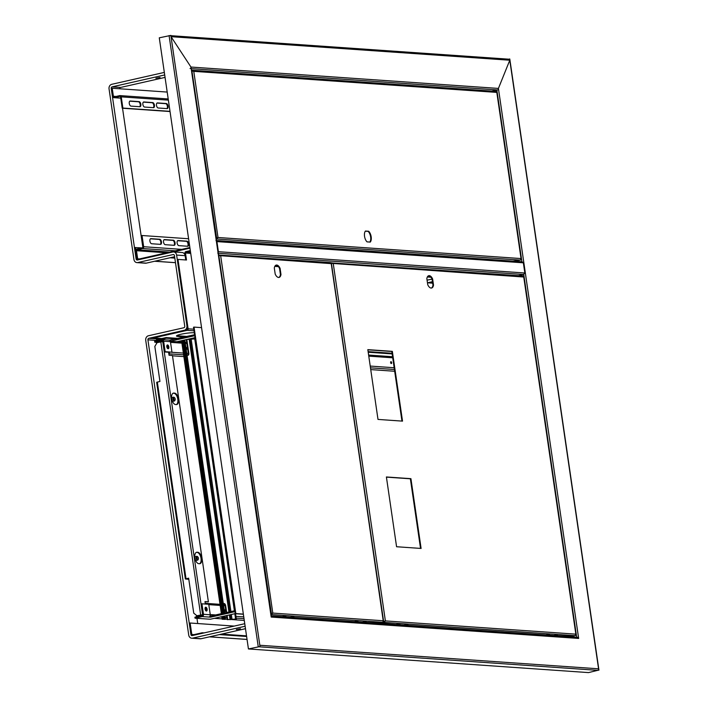 <?xml version="1.0" encoding="UTF-8"?>
<svg xmlns="http://www.w3.org/2000/svg" width="708" height="708" viewBox="0 0 708 708"><rect width="100%" height="100%" fill="white"/><g stroke="black" fill="none" stroke-linecap="round" stroke-linejoin="round"><path stroke-width="1.06" d="M508.512 59.198A1.301 1.106 94 0 1 509.787 60.224L498.414 88.42A1.301 1.106 94 0 1 497.954 89.712M190.054 68.561A1.301 1.106 -86 0 0 190.956 67.048L171.044 36.674A1.301 1.106 -86 0 0 170.044 35.621M174.451 397.701A1.947 0.991 77.2 0 0 174.203 397.409A1.947 0.991 77.2 0 0 173.548 397.17A1.947 0.991 77.2 0 0 173.009 399.294A1.947 0.991 77.2 0 0 174.407 400.976A1.947 0.991 77.2 0 0 174.894 400.471A1.947 0.991 77.2 0 0 175 400.109M175.097 398.56A1.301 0.664 77.2 0 0 174.672 397.843A1.301 0.664 77.2 0 0 173.849 398.206A1.301 0.664 77.2 0 0 174.239 399.905A1.301 0.664 77.2 0 0 175.133 399.887A1.301 0.664 77.2 0 0 175.097 398.56M367.027 241.862L370.275 242.092A6.328 3.221 77.2 0 0 371.178 236.791A6.328 3.221 77.2 0 0 368.691 231.268L365.443 231.038A6.328 3.221 77.2 0 0 364.54 236.33A6.328 3.221 77.2 0 0 367.027 241.862M369.85 242.056A6.328 3.221 77.2 0 0 368.151 231.392L365.319 231.189M368.151 231.392L368.691 231.268M512.973 261.11L520.486 260.101L521.044 258.562L496.812 92.403L496.14 91.376L192.443 70.269L193.771 71.34L191.709 70.942M216.135 238.366L218.011 237.49L216.241 239.1M496.812 92.403L193.771 71.34L218.011 237.49L521.044 258.562M217.108 238.109L218.011 237.49M217.471 237.614L216.152 238.463L216.675 238.348L191.912 70.897M191.638 70.402L192.24 70.853M168.522 340.132A1.947 1.655 94 0 1 170.433 341.672L171.964 352.177L165.168 351.699L163.637 341.203A1.947 1.655 -86 0 0 161.725 339.663L154.636 341.265L154.778 342.221L156.309 342.327M167.548 344.938A1.947 0.991 77.2 0 0 167.398 344.946A1.947 0.991 77.2 0 0 166.858 347.062A1.947 0.991 77.2 0 0 168.256 348.743A1.947 0.991 77.2 0 0 168.823 346.77A1.947 0.991 77.2 0 0 167.548 344.938M171.964 352.177L164.353 351.885L162.813 341.38A0.974 0.832 -86 0 0 161.858 340.61L154.778 342.221M167.805 348.663A1.947 0.991 77.2 0 0 167.973 346.814A1.947 0.991 77.2 0 0 167.026 345.221M165.168 351.699L164.353 351.885M194.603 334.734L169.345 340.185M194.735 335.689L170.309 341.203M176.938 341.734L195.019 337.636M170.221 340.247L170.363 341.203M234.994 611.65L210.621 617.172L208.922 617.049A1.947 1.655 -86 0 0 210.276 614.774L208.745 604.269L201.939 603.8L203.479 614.296A1.947 1.655 94 0 1 202.116 616.58L195.036 618.181L210.347 619.243L235.286 613.606M206.364 611.039A1.947 0.991 -102.8 0 1 205.09 609.199A1.947 0.991 -102.8 0 1 205.656 607.225A1.947 0.991 -102.8 0 1 207.055 608.907A1.947 0.991 -102.8 0 1 206.515 611.022A1.947 0.991 -102.8 0 1 206.364 611.039M201.939 603.8L201.125 603.977L202.656 614.482A0.974 0.832 94 0 1 201.984 615.624L194.895 617.226L195.036 618.181M205.285 607.499A1.947 0.991 -102.8 0 1 206.24 609.092A1.947 0.991 -102.8 0 1 206.063 610.942M234.861 610.694L210.019 616.181M210.621 617.172L210.48 616.217M235.543 613.721L236.313 619.004L227.144 619.65L226.551 615.579M236.313 619.004L227.144 619.65M227.693 619.527L227.1 615.456M226.675 612.553L225.693 605.844A2.274 1.159 77.2 0 0 224.002 603.543A2.274 1.159 77.2 0 0 223.383 604.278M226.126 612.677L225.153 605.968A2.274 1.159 77.2 0 0 223.746 603.676M225.188 618.526L225.312 619.367L222.188 619.261L224.79 618.429L223.763 618.288L223.471 616.279M225.312 619.367L222.834 619.173L225.427 618.332L223.763 618.288M187.85 355.239A2.274 1.159 77.2 0 0 188.284 353.239L186.292 339.61M186.93 354.389A2.274 1.159 77.2 0 0 188.133 355.248A2.274 1.159 77.2 0 0 188.824 353.115L186.841 339.486M187.045 339.442L195.204 338.884M223.047 613.376L183.213 340.309M224.312 618.164L224.02 616.155M223.595 613.252L183.761 340.185M201.559 327.627L194.045 327.105L235.844 613.579L243.348 614.101M194.045 327.105L193.505 327.229L235.295 613.703L243.375 614.261M235.295 613.703L235.844 613.579M205.338 604.03L204.984 601.605L208.391 601.844L172.442 355.478L169.044 355.239L168.61 352.248L164.353 351.956L162.84 341.583L157.088 342.628L154.831 346.433L159.937 381.444L156.663 382.293L185.354 579.002L188.638 578.153L193.744 613.163L196.93 615.73L202.532 614.712A0.646 0.549 94 0 1 202.169 614.995L196.284 616.323L196.364 616.898M201.169 604.305L202.665 614.553M199.461 563.727A5.841 2.974 77.2 0 0 199.913 563.692A5.841 2.974 77.2 0 0 201.612 557.78A5.841 2.974 77.2 0 0 197.789 552.267L197.107 552.222A5.841 2.974 77.2 0 0 196.656 552.258A5.841 2.974 77.2 0 0 194.957 558.178A5.841 2.974 77.2 0 0 198.78 563.683L199.461 563.727M173.894 393.073A5.841 2.974 77.2 0 0 173.433 393.108A5.841 2.974 77.2 0 0 171.734 399.029A5.841 2.974 77.2 0 0 175.566 404.534L176.239 404.578A5.841 2.974 77.2 0 0 176.699 404.542A5.841 2.974 77.2 0 0 178.398 398.631A5.841 2.974 77.2 0 0 174.575 393.117L173.239 393.223A5.841 2.974 77.2 0 0 173.115 393.214M169.008 352.212L168.778 352.265A0.646 0.549 -86 0 1 168.681 352.752M162.424 340.725A1.425 1.212 -86 0 0 162.159 340.752L156.273 342.079L156.937 342.884M162.619 341.566A0.646 0.549 -86 0 0 162.274 341.513L161.76 341.628M390.657 361.992A0.974 0.496 -102.8 0 1 390.993 362.797A0.974 0.496 -102.8 0 1 390.966 363.39M185.965 347.832A0.974 0.496 -102.8 0 1 186.248 348.566A0.974 0.496 -102.8 0 1 186.222 349.15M185.947 347.655A0.974 0.496 -102.8 0 1 186.177 347.433A0.974 0.496 -102.8 0 1 186.903 348.416A0.974 0.496 -102.8 0 1 186.611 349.327A0.974 0.496 -102.8 0 1 186.151 349.053M391.648 362.646A0.974 0.496 -102.8 0 1 391.356 363.567A0.974 0.496 -102.8 0 1 390.657 362.726A0.974 0.496 -102.8 0 1 390.922 361.664A0.974 0.496 -102.8 0 1 391.648 362.646M196.93 615.73L202.417 614.854M205.01 601.8L208.391 601.844M199.576 563.736A5.841 2.974 77.2 0 0 200.895 557.603A5.841 2.974 77.2 0 0 197.134 552.417L196.452 552.373A5.841 2.974 77.2 0 0 196.337 552.364M176.363 404.587A5.841 2.974 77.2 0 0 177.673 398.454A5.841 2.974 77.2 0 0 173.92 393.267L173.239 393.223M168.814 353.628A1.425 1.212 -86 0 0 169.442 352.239M157.052 342.69L156.388 342.84M224.409 611.331A0.974 0.496 77.2 0 0 224.87 611.606A0.974 0.496 77.2 0 0 225.162 610.694A0.974 0.496 77.2 0 0 224.445 609.712A0.974 0.496 77.2 0 0 224.206 609.933M220.011 604.34L205.232 603.313A1.425 1.212 94 0 1 206.143 604.092M224.489 611.429A0.974 0.496 77.2 0 0 224.516 610.845A0.974 0.496 77.2 0 0 224.232 610.11M394.692 371.257L370.735 369.594M183.868 356.602L172.495 355.805M188.655 578.268L186.213 578.834M188.806 579.294L185.354 579.002M214.356 618.341L222.135 618.88M225.268 619.102L227.082 619.226M231.649 619.544L244.269 620.42M159.548 338.397L157.318 338.902A1.301 1.106 -86 0 0 156.468 339.751L166.123 337.566L166.221 338.203L156.477 340.849M244.756 623.704L192.187 635.598A1.301 1.106 94 0 1 190.912 634.572L147.91 339.831A1.301 1.106 94 0 1 148.813 338.309L184.222 330.3A3.894 3.31 -86 0 0 186.93 325.733L176.619 255.075A3.894 3.31 -86 0 0 173.628 251.933A3.894 3.31 -86 0 0 172.796 251.995L137.387 260.004A1.301 1.106 94 0 1 136.113 258.978L111.227 88.376A1.301 1.106 94 0 1 112.13 86.854L164.698 74.951M192.08 635.616A1.301 1.106 94 0 1 191.249 634.598L189.576 623.137L190.125 623.013L191.797 634.474A0.646 0.549 -86 0 0 192.434 634.987L202.24 632.766L204.116 632.899M196.532 615.402L196.647 616.243M196.957 618.314L197.718 623.544M188.77 579.1L186.222 578.923M147.91 339.831L156.415 340.424A1.301 1.106 94 0 1 156.468 339.751M245.127 626.253L192.558 638.147A3.894 3.31 94 0 1 191.726 638.209A3.894 3.31 94 0 1 188.726 635.067L145.733 340.327A3.894 3.31 94 0 1 148.441 335.76L183.85 327.751A1.301 1.106 -86 0 0 184.753 326.229L174.442 255.57A1.301 1.106 -86 0 0 173.168 254.544L137.759 262.553A3.894 3.31 94 0 1 136.936 262.615A3.894 3.31 94 0 1 133.936 259.473L109.05 88.863A3.894 3.31 94 0 1 111.758 84.305L164.327 72.411M234.233 626.084L190.125 623.013M191.726 638.209L200.231 638.802A3.894 3.31 -86 0 0 201.054 638.74L245.481 628.686M177.991 259.42L177.442 259.544L187.567 328.928A0.646 0.549 -86 0 1 187.116 329.689L153.344 337.335L153.432 337.973L187.204 330.326A1.301 1.106 -86 0 0 188.107 328.804L177.991 259.42L186.487 260.013L185.469 253.004A0.646 0.549 94 0 1 185.921 252.243L190.417 251.234M392.064 353.274L368.107 351.611M392.161 353.911L368.204 352.248M176.203 338.893L166.221 338.203M166.123 337.566L178.336 338.415M188.47 339.114L190.974 339.291M161.769 338.548L153.432 337.973M184.876 336.937L177.929 336.45A9.735 1.266 -8.3 0 1 176.469 336.008A9.735 1.266 -8.3 0 1 183.363 333.769A9.735 1.266 -8.3 0 1 194.275 332.751L194.311 332.751M202.311 633.306L202.24 632.766M219.383 634.589L246.614 636.483M221.516 634.111L246.526 635.846M236.295 629.5L240.454 628.748L236.295 629.5M197.674 556.851A1.947 0.991 77.2 0 0 197.417 556.559A1.947 0.991 77.2 0 0 196.762 556.329A1.947 0.991 77.2 0 0 196.231 558.444A1.947 0.991 77.2 0 0 197.621 560.125A1.947 0.991 77.2 0 0 198.116 559.621A1.947 0.991 77.2 0 0 198.213 559.258M577.383 637.412A1.301 1.106 94 0 1 577.949 637.466L577.188 637.359M187.001 336.45L177.841 335.813A9.735 1.266 -8.3 0 1 176.743 335.645M190.319 250.597L185.832 251.614A1.301 1.106 94 0 0 184.921 253.128L185.921 259.969M173.628 251.933L182.124 252.517A3.894 3.31 94 0 1 185.124 255.668L185.753 259.96M198.32 557.709A1.301 0.664 77.2 0 0 197.886 556.992A1.301 0.664 77.2 0 0 197.072 557.355A1.301 0.664 77.2 0 0 197.452 559.055A1.301 0.664 77.2 0 0 198.355 559.037A1.301 0.664 77.2 0 0 198.32 557.709M491.644 91.067L498.6 89.695L578.657 638.439A1.301 1.106 -86 0 0 577.949 637.466M576.843 637.342L577.923 637.288M498.6 89.695L498.414 88.42L509.787 60.224L509.601 58.95L509.087 59.242M271.04 615.969L190.956 67.048L171.044 36.674L260.013 646.537L258.907 646.696M271.014 615.792L271.199 617.066L578.657 638.439M260.013 646.537L248.437 648.953L588.543 672.6L598.216 670.21M598.756 670.087L598.57 668.812A1.301 1.106 94 0 1 597.667 670.334L598.012 670.361M597.667 670.334L258.924 646.785A1.301 1.106 -86 0 0 259.216 646.661M248.437 648.953L159.282 37.816L170.858 35.4L171.044 36.674L509.787 60.224L598.57 668.812L259.827 645.262M427.074 280.147L432.084 279.138A6.328 3.221 77.2 0 0 428.517 275.775M189.965 248.154L173.327 251.924M174.814 258.101L170.035 257.765M184.461 253.933L185.045 253.977M518.406 275.669L523.593 274.492L524.84 272.996L523.354 262.81L522.07 261.748L216.444 240.499M136.936 262.615L145.441 263.208A3.894 3.31 -86 0 0 146.264 263.146L174.611 256.73M432.455 281.687L427.871 282.722A3.894 3.31 94 0 1 427.455 282.784L432.676 283.182M189.877 247.526L137.467 259.385L137.556 259.969M174.717 257.464L172.168 257.287M137.564 260.022L136.626 259.013L139.051 259.022M218.091 251.765L217.834 253.234M215.975 240.508L216.913 241.508L218.4 251.694L524.84 272.996M523.354 262.81L216.604 241.578M170.035 111.537L122.218 108.209L120.59 97.005A0.779 0.664 -86 0 0 119.82 96.394L114.262 97.651A1.558 1.328 94 0 1 112.74 96.421L111.227 88.376M141.998 247.889L134.954 247.561L136.626 259.013L136.113 258.978M122.537 108.236L142.857 247.517M274.881 266.226L278.297 266.465M427.42 276.837L430.836 277.076M274.801 266.385L278.439 266.642M427.34 276.987L430.977 277.244M384.833 621.031L383.302 621.934L385.382 620.907L384.134 622.403L380.815 622.757M135.502 247.437L135.883 250.083M170.008 111.342L122.873 108.067L121.245 96.863A1.558 1.328 -86 0 0 119.714 95.624L114.156 96.89A0.779 0.664 94 0 1 113.386 96.27L112.218 88.252L111.563 88.394M165.053 77.393L120.634 87.447A1.301 1.106 -86 0 0 119.714 88.766M139.706 258.88L136.998 258.88L135.83 250.862A1.558 1.328 94 0 1 136.918 249.039L142.467 247.782A0.779 0.664 -86 0 0 143.016 246.871L141.379 235.667L142.034 235.516L188.594 238.755M218.568 255.022L330.574 262.606L331.238 263.633L218.648 255.561M331.061 262.863L523.07 275.996L523.743 277.023L331.379 263.349M383.364 621.819L331.415 263.341M112.218 88.252L167.194 92.067M155.875 78.207L160.026 77.446L155.875 78.207M137.653 258.73L136.485 250.712A0.779 0.664 94 0 1 137.025 249.8L142.582 248.543A1.558 1.328 -86 0 0 143.662 246.72L142.034 235.516M219.17 255.473L219.091 254.898L220.701 255.951L272.801 613.084L271.04 614.694M331.751 263.296L331.663 262.73L333.282 263.774L385.382 620.907L575.843 634.147L575.524 635.085L575.843 634.147L523.743 277.023L523.239 276.678L523.743 277.023M420.534 548.408L410.375 478.794L386.426 477.13M401.958 421.083L391.798 351.478L367.85 349.814M431.305 288.067A6.328 3.221 77.2 0 0 432.969 285.218L432.084 279.138L432.632 279.014A6.328 3.221 77.2 0 0 428.783 275.686A6.328 3.221 77.2 0 0 426.844 278.616L427.738 284.696A6.328 3.221 77.2 0 0 431.579 288.023A6.328 3.221 77.2 0 0 433.517 285.094L432.632 279.014M384.471 621.527L385.382 620.907M280.979 274.492L280.094 268.412A6.328 3.221 77.2 0 0 276.244 265.084A6.328 3.221 77.2 0 0 274.306 268.013L275.2 274.093A6.328 3.221 77.2 0 0 279.041 277.421A6.328 3.221 77.2 0 0 280.979 274.492L280.43 274.615L279.545 268.536A6.328 3.221 77.2 0 0 275.978 265.164M278.766 277.456A6.328 3.221 77.2 0 0 280.43 274.615M386.4 476.971L396.577 546.744L421.101 548.443L410.923 478.67L386.4 476.971M367.824 349.646L378.001 419.419L402.525 421.127L392.347 351.354L367.824 349.646M410.375 478.794L410.923 478.67M391.798 351.478L392.347 351.354M432.969 285.218L433.517 285.094M156.981 103.067L165.663 103.669A2.593 1.319 -102.8 0 1 167.292 105.811A2.593 1.319 -102.8 0 1 166.902 108.607M143.379 102.12L152.061 102.722A2.593 1.319 -102.8 0 1 153.689 104.864A2.593 1.319 -102.8 0 1 153.291 107.66M129.768 101.173L138.449 101.775A2.593 1.319 -102.8 0 1 140.087 103.917A2.593 1.319 -102.8 0 1 139.688 106.713M270.934 613.96L272.801 613.084L383.338 620.766L383.019 621.695L383.338 620.766L331.238 263.633L330.733 263.296L331.238 263.633M271.899 613.703L272.801 613.084M282.828 616.509L286.696 615.633L282.342 616.615L271.208 615.845M290.82 617.057L294.687 616.19L290.333 617.172L282.846 616.65M354.965 621.518L358.841 620.642L354.478 621.633L290.838 617.208M362.965 622.075L366.832 621.199L362.469 622.19L354.991 621.668M362.983 622.226L379.506 623.049L382.78 622.314L383.338 620.766M279.545 268.536L280.094 268.412M272.261 613.208L270.943 614.057L271.465 613.942L218.843 255.508M404.418 624.96L408.79 624.12L403.923 625.067L396.445 624.553L400.799 623.562L395.931 624.518L380.869 623.146M546.452 634.837L550.32 633.961L545.957 634.943L404.436 625.102M554.444 635.395L558.311 634.518L553.957 635.501L546.47 634.979M554.461 635.536L572.011 636.43L575.277 635.695L575.843 634.147M122.873 108.067L122.218 108.209M157.477 102.908L166.318 103.518A2.593 1.319 -102.8 0 1 168.017 105.97A2.593 1.319 -102.8 0 1 167.256 108.598A2.593 1.319 -102.8 0 1 167.061 108.616L158.22 107.997A2.593 1.319 -102.8 0 1 156.512 105.554A2.593 1.319 -102.8 0 1 157.273 102.925A2.593 1.319 -102.8 0 1 157.477 102.908L157.088 102.996M143.866 101.961L152.716 102.58A2.593 1.319 -102.8 0 1 154.415 105.023A2.593 1.319 -102.8 0 1 153.654 107.651A2.593 1.319 -102.8 0 1 153.45 107.669L144.609 107.058A2.593 1.319 -102.8 0 1 142.91 104.607A2.593 1.319 -102.8 0 1 143.671 101.979A2.593 1.319 -102.8 0 1 143.866 101.961L143.476 102.049M139.848 106.722L131.007 106.112A2.593 1.319 -102.8 0 1 129.307 103.66A2.593 1.319 -102.8 0 1 130.06 101.032A2.593 1.319 -102.8 0 1 130.263 101.014L139.104 101.633A2.593 1.319 -102.8 0 1 140.803 104.076A2.593 1.319 -102.8 0 1 140.051 106.704A2.593 1.319 -102.8 0 1 139.848 106.722M150.415 238.808L159.096 239.419A2.593 1.319 -102.8 0 1 160.725 241.552A2.593 1.319 -102.8 0 1 160.335 244.349M164.017 239.755L172.699 240.357A2.593 1.319 -102.8 0 1 174.336 242.499A2.593 1.319 -102.8 0 1 173.938 245.295M177.619 240.702L186.301 241.304A2.593 1.319 -102.8 0 1 187.939 243.446A2.593 1.319 -102.8 0 1 187.54 246.242M187.7 246.251L178.858 245.641A2.593 1.319 -102.8 0 1 177.159 243.189A2.593 1.319 -102.8 0 1 177.912 240.561A2.593 1.319 -102.8 0 1 178.115 240.543L186.956 241.162A2.593 1.319 -102.8 0 1 188.655 243.605A2.593 1.319 -102.8 0 1 187.903 246.234A2.593 1.319 -102.8 0 1 187.7 246.251M174.097 245.304L165.256 244.694A2.593 1.319 -102.8 0 1 163.557 242.242A2.593 1.319 -102.8 0 1 164.309 239.614A2.593 1.319 -102.8 0 1 164.513 239.596L173.354 240.216A2.593 1.319 -102.8 0 1 175.053 242.658A2.593 1.319 -102.8 0 1 174.301 245.295A2.593 1.319 -102.8 0 1 174.097 245.304M160.495 244.357L151.645 243.747A2.593 1.319 -102.8 0 1 149.946 241.295A2.593 1.319 -102.8 0 1 150.707 238.667A2.593 1.319 -102.8 0 1 150.91 238.649L159.751 239.269A2.593 1.319 -102.8 0 1 161.451 241.711A2.593 1.319 -102.8 0 1 160.689 244.349A2.593 1.319 -102.8 0 1 160.495 244.357M190.956 67.048L498.414 88.42M521.902 261.73L496.83 89.889L191.381 68.658M520.486 260.101L216.772 238.985L216.675 238.348M170.433 341.672L163.637 341.203M210.276 614.774L203.479 614.296M202.116 616.58L208.922 617.049M225.693 605.844L225.153 605.968M188.824 353.115L188.284 353.239M230.073 619.695L229.374 614.942M228.958 612.031L189.213 339.592M230.958 619.597L230.25 614.739M229.826 611.836L190.098 339.495M232.047 619.35L231.339 614.491M230.914 611.588L191.187 339.247M182.168 340.548L222.002 613.606M222.427 616.509L222.79 619.031M223.887 618.783L223.817 618.296M225.038 618.217L224.719 615.995M224.294 613.093L184.461 340.026M194.727 338.849L234.401 610.8M234.817 613.703L235.587 618.951M162.743 341.575L202.585 614.677M394.179 367.744L370.222 366.071M188.301 353.425L186.77 353.319M183.363 353.08L171.575 352.265M170.54 342.362L181.912 343.15M185.319 343.389L186.859 343.495M368.771 356.142L392.728 357.805M200.638 614.889L160.796 341.787M197.134 552.417L197.789 552.267M196.452 552.373L197.107 552.222M173.92 393.267L174.575 393.117M168.84 353.814L183.62 354.841M370.479 367.833L394.436 369.496M157.326 382.037L186.018 578.746M244.012 618.659L236.189 618.119M226.826 617.465L225.286 617.358M221.878 617.119L220.241 617.004M210.249 614.571L215.984 614.969M226.118 615.677L226.569 615.703M235.932 616.358L243.756 616.898M225.117 605.774L223.586 605.667M220.17 605.428L208.798 604.641M157.318 338.902L148.813 338.309M156.415 340.424L157.902 340.521M191.797 634.474L194.019 634.634M209.577 636.811L247.048 639.413M192.558 638.147L201.054 638.74M194.027 330.804L187.204 330.326M188.107 328.804L193.788 329.202M177.929 336.45L177.841 335.813M185.124 255.668L176.619 255.075M190.726 253.376L185.469 253.004M190.611 252.57L185.921 252.243M154.787 261.217L175.478 262.659M523.593 274.492L218.312 253.269M576.693 637.324L523.761 274.456M258.243 646.731L169.088 35.604M173.168 254.544L173.717 254.579M137.759 262.553L146.264 263.146M427.871 282.722L432.659 283.058M114.262 97.651L120.749 98.102M120.634 87.447L112.13 86.854M113.386 96.27L116.059 96.456M185.062 254.092L184.54 254.057M166.539 252.8L136.485 250.712M137.025 249.8L169.752 252.075M400.294 623.527L384.134 622.403L384.046 621.766M142.582 248.543L175.31 250.818M294.687 616.19L287.209 615.668M358.841 620.642L295.201 616.226M366.832 621.199L359.345 620.677M382.78 622.314L367.337 621.235M286.696 615.633L271.562 614.579L271.465 613.942M550.32 633.961L408.79 624.12M558.311 634.518L550.824 633.996M575.277 635.695L558.824 634.554M408.286 624.084L400.799 623.562M168.371 100.138L121.245 96.863M166.318 103.518L165.663 103.669M152.716 102.58L152.061 102.722M139.104 101.633L138.449 101.775M143.662 246.72L181.726 249.366M159.751 239.269L159.096 239.419M173.354 240.216L172.699 240.357M186.956 241.162L186.301 241.304M170.893 35.683L508.786 59.18M172.46 401.409L174.407 400.976M171.566 397.622L173.548 397.17M174.672 397.843L174.203 397.409M175.133 399.887L174.894 400.471M496.954 92.137L521.292 258.942M162.132 339.628L168.938 340.097M181.549 340.69L221.383 613.748M221.808 616.65L222.188 619.261M184.815 339.946L224.657 613.004M225.082 615.907L225.427 618.332M170.336 341.274L181.752 342.061M185.16 342.3L186.7 342.406M368.611 355.053L392.568 356.726M223.427 604.579L224.746 604.676M209.435 636.846L247.048 639.457M195.682 560.559L197.621 560.125M194.788 556.771L196.762 556.329M197.886 556.992L197.417 556.559M198.355 559.037L198.116 559.621M577.657 637.395L271.049 616.075M509.795 59.012L598.95 670.149M271.208 615.854L191.337 68.375M154.645 261.252L175.487 262.695M120.758 98.147L113.935 97.677M331.388 263.367L383.586 621.155M523.885 276.748L576.082 634.536M168.203 98.952L120.041 95.607"/></g></svg>
